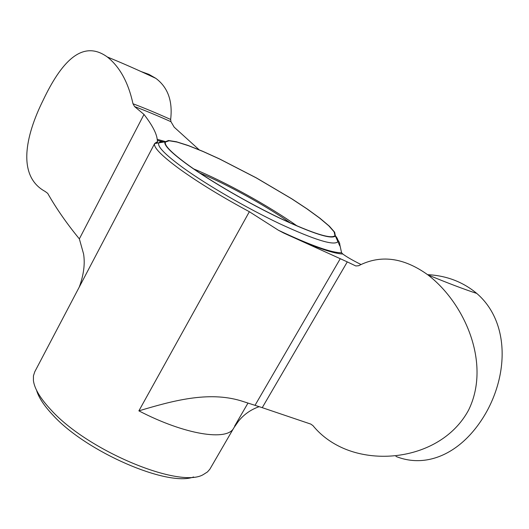 <?xml version="1.0" encoding="UTF-8"?>
<svg xmlns="http://www.w3.org/2000/svg" width="529" height="529" viewBox="0 0 529 529"><rect width="100%" height="100%" fill="white"/><g stroke="black" fill="none" stroke-linecap="round" stroke-linejoin="round"><path stroke-width="0.79" d="M427.584 274.65C446.536 275.629 462.928 281.884 476.748 293.416C507.086 319.41 509.625 368.184 487.685 409.77C465.143 451.601 428.51 469.54 395.943 456.428M259.137 406.675C250.858 409.578 243.975 414.412 238.486 421.177L233.778 427.961L209.881 469.17L207.487 471.914L203.526 474.44C180.62 489.1 88.297 451.197 51.227 410.134C40.402 398.601 34.464 388.736 33.413 380.53L33.439 375.835L34.749 371.814L154.706 143.425L157.576 141.673L157.192 139.319C156.551 133.321 152.154 125.023 144 114.443L134.611 106.593L132.991 103.763C128.322 82.405 119.759 66.813 107.314 56.98C81.77 38.531 60.65 63.387 43.127 100.259C24.969 136.806 17.212 176.256 45.137 191.452L47.703 193.356C56.14 208.261 66.687 223.436 79.35 238.883L83.575 253.94C85.169 263.839 83.727 274.882 79.257 287.075M141.071 71.547L148.927 74.358L155.876 78.378C167.891 87.378 172.818 101.072 170.649 119.468L170.966 121.703L174.18 127.165L199.116 149.767M144 114.443L79.35 238.883M262.245 407.667L240.774 400.751C208.029 390.964 172.309 400.883 138.882 410.861L249.351 211.712L278.466 230.274L283.676 233.018L347.289 261.895L262.245 407.667L310.807 424.099L312.976 425.647C319.9 434.144 328.588 441.021 339.049 446.278C380.086 466.928 443.91 455.932 468.595 410.081C491.256 363.919 465.097 303.355 427.829 274.835C403.607 257.464 380.523 254.436 358.583 265.743L355.812 265.961L347.289 261.895M361.043 264.526C352.777 260.413 346.693 256.909 342.799 254.019L341.575 252.75L339.797 244.61C339.909 243.049 338.705 240.834 336.193 237.964M154.706 143.425L154.686 143.458C153.086 147.135 161.471 155.718 179.847 169.207C198.706 182.73 221.876 196.9 249.351 211.712M193.607 476.966C167.759 487.077 86.068 451.839 52.748 414.928C44.039 405.677 38.65 397.458 36.561 390.276M199.664 172.923C227.715 184.641 265.75 205.636 290.613 223.132M193.759 168.936C225.4 181.936 269.268 206.158 297.133 226.002M188.972 165.577C171.826 153.159 163.983 145.31 165.445 142.05L169.128 140.767L177.07 142.07L188.661 145.766L203.162 151.558L219.799 159.11L256.254 177.896L291.572 198.732L306.827 208.783L319.456 217.968L328.76 225.804L334.097 231.834L334.976 235.63C331.379 239.346 313.241 233.626 280.555 218.47C249.364 203.632 211.726 181.864 188.972 165.577M188.602 165.445C171.555 153.093 163.659 145.244 164.916 141.891L168.48 140.502L176.402 141.752L188.04 145.435L202.653 151.261L219.449 158.872L256.281 177.843L291.962 198.897L307.349 209.054L320.071 218.318L329.388 226.2L334.665 232.238L335.393 236C331.511 239.564 313.161 233.719 280.344 218.47C249.04 203.553 211.395 181.751 188.602 165.445M132.991 103.763C144.41 108.068 156.961 113.299 170.649 119.468M340.246 258.734L255.011 405.346M342.799 254.019C332.648 253.57 312.937 246.567 283.676 233.018M335.485 235.835C337.674 238.579 338.408 240.576 337.681 241.832C333.72 245.793 314.457 239.796 279.894 223.827C246.904 208.181 207.189 185.157 183.312 167.938C165.451 154.891 157.272 146.599 158.76 143.061C159.434 141.779 161.51 141.336 165.002 141.726M157.192 139.319L165.16 141.494M134.611 106.593C145.647 110.74 157.768 115.778 170.966 121.703M156.148 142.294L155.539 143.452M247.975 403.078L234.572 426.209M233.778 427.961C227.596 441.325 185.223 434.937 138.882 410.861M107.314 56.98C122.067 62.977 138.254 70.112 155.876 78.378M162.357 141.593L157.358 140.43M339.757 245.846L335.393 236M341.575 252.75C331.663 252.902 310.629 245.41 278.466 230.274M164.916 141.891L154.686 143.458M427.842 274.849C447.719 283.075 464.019 289.264 476.748 293.416M156.677 143.385L157.576 141.673M326.413 250.468L326.684 249.992"/></g></svg>
